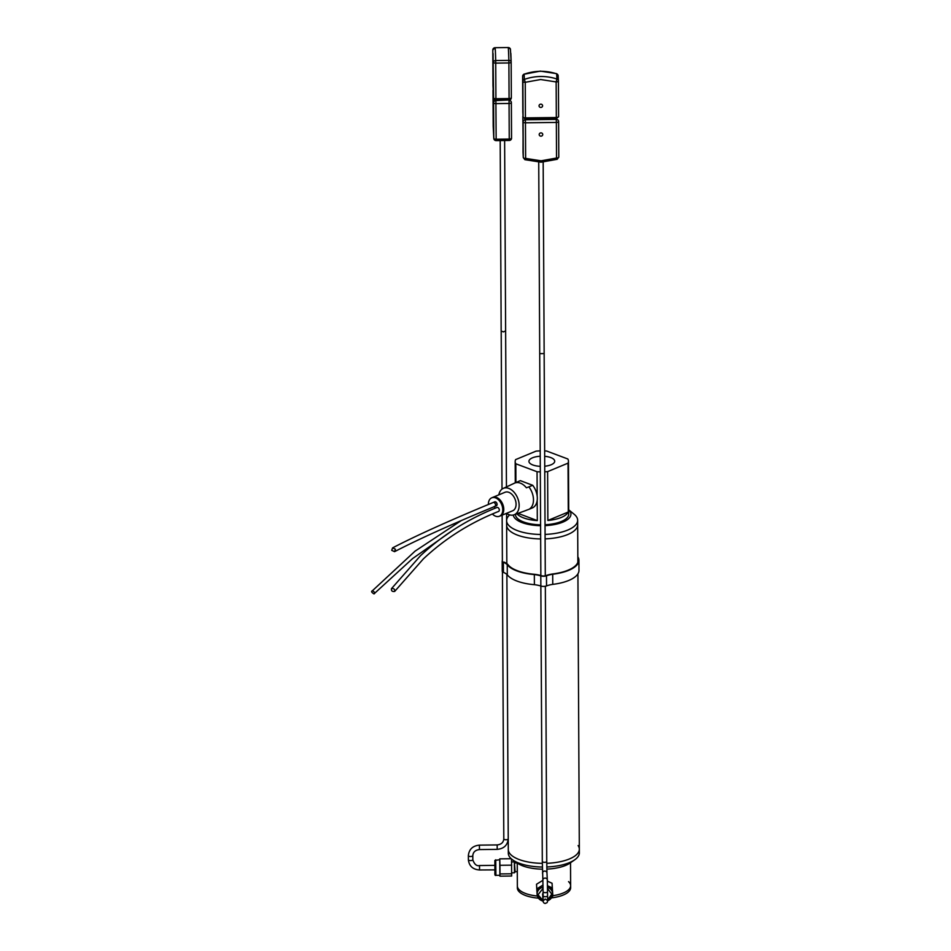 <?xml version="1.0" encoding="UTF-8"?>
<svg xmlns="http://www.w3.org/2000/svg" width="951" height="951" viewBox="0 0 951 951"><rect width="100%" height="100%" fill="white"/><g stroke="black" fill="none" stroke-linecap="round" stroke-linejoin="round"><path stroke-width="1.43" d="M515.454 514.301L515.454 514.455A26.64 10.52 -0.3 0 0 523.632 521.98A26.64 10.52 -0.3 0 0 540.584 524.821M545.03 524.75A26.64 10.52 -0.3 0 0 568.734 514.182L568.46 461.247A26.64 10.52 179.7 0 1 568.032 463.149L568.282 512.007A26.64 10.52 179.7 0 1 547.871 520.47L547.621 471.625A26.64 10.52 179.7 0 1 544.757 471.815M544.65 450.917A26.64 10.52 179.7 0 1 546.599 451.012L567.83 458.988A26.64 10.52 179.7 0 1 568.46 461.247M540.323 471.886A26.64 10.52 179.7 0 1 537.053 471.744L537.172 496.006M537.196 500.321L537.303 520.601A26.64 10.52 179.7 0 1 523.609 517.891A26.64 10.52 179.7 0 1 516.892 513.778M544.673 456.302A12.886 5.088 179.7 0 1 550.76 457.574A12.886 5.088 179.7 0 1 554.706 461.354A12.886 5.088 179.7 0 1 544.733 466.228M540.287 466.335A12.886 5.088 179.7 0 1 532.893 464.991A12.886 5.088 179.7 0 1 528.934 461.485A12.886 5.088 179.7 0 1 540.239 456.242M515.918 482.514L515.822 463.779L537.053 471.744M547.621 471.625L568.032 463.149M515.822 463.779A26.64 10.52 179.7 0 1 515.18 461.52A26.64 10.52 179.7 0 1 515.608 459.606L536.031 451.143A26.64 10.52 179.7 0 1 540.216 450.893M568.282 512.007L547.871 520.47M537.303 520.601L518.022 513.362M513.29 515.038A28.839 11.388 -0.3 0 0 522.099 522.61A28.839 11.388 -0.3 0 0 540.596 525.689M545.03 525.63A28.839 11.388 -0.3 0 0 568.71 509.819L574.178 514.265A35.52 14.015 -0.3 0 1 577.649 520.268A35.52 14.015 -0.3 0 1 545.078 534.414M506.61 520.886A35.52 14.015 -0.3 0 0 517.499 530.658A35.52 14.015 -0.3 0 0 540.644 534.462M517.522 535.14A35.52 14.015 -0.3 0 0 540.655 538.944A35.52 14.015 179.7 0 1 517.522 535.14A35.52 14.015 179.7 0 1 506.633 525.356A35.52 14.015 -0.3 0 0 517.522 535.14M545.101 538.884A35.52 14.015 -0.3 0 0 577.673 524.738L577.673 524.738A35.52 14.015 179.7 0 1 545.101 538.884M509.688 514.883A35.52 14.015 -0.3 0 0 506.61 520.375M519.187 859.549A35.52 14.015 -0.3 0 0 542.332 863.353A35.52 14.015 179.7 0 1 519.187 859.549A35.52 14.015 179.7 0 1 508.286 849.528A35.52 14.015 -0.3 0 0 519.187 859.549M546.766 863.306A35.52 14.015 -0.3 0 0 579.325 849.16A35.52 14.015 179.7 0 1 546.766 863.306M578.125 845.57A35.52 14.015 179.7 0 1 579.325 849.16L579.349 852.833A35.52 14.015 179.7 0 1 574.725 859.799L570.113 863.021A30.194 11.923 179.7 0 1 546.849 869.107M542.415 869.166A30.194 11.923 179.7 0 1 522.919 865.933A30.194 11.923 179.7 0 1 517.653 863.294L513.005 860.12A35.52 14.015 179.7 0 1 508.31 853.202L508.238 839.198M574.725 859.799A35.52 14.015 179.7 0 1 546.813 866.967M542.367 867.027A35.52 14.015 179.7 0 1 519.21 863.223A35.52 14.015 179.7 0 1 513.005 860.12M517.285 871.651L517.356 885.952A26.64 10.509 -0.3 0 0 537.232 896.02A26.64 10.509 179.7 0 1 525.534 893.476A26.64 10.509 179.7 0 1 517.356 885.952L517.368 887.972A26.64 10.509 -0.3 0 0 525.546 895.497A26.64 10.509 -0.3 0 0 538.409 898.148M551.461 897.899A26.64 10.509 -0.3 0 0 570.648 887.699L570.636 885.678A26.64 10.509 179.7 0 1 552.816 895.699A26.64 10.509 -0.3 0 0 570.636 885.678L570.517 862.735M568.543 881.625A26.64 10.509 179.7 0 1 570.636 885.678M499.917 516.036A10.009 6.621 -112.5 0 0 500.392 515.87L512.696 510.77A10.009 6.621 -112.5 0 0 515.799 501.617A10.009 6.621 -112.5 0 0 508.821 492.321A10.009 6.621 -112.5 0 0 505.029 492.273L492.725 497.385A10.009 6.621 -112.5 0 0 492.273 497.599M488.374 504.482A9.986 6.598 67.5 0 1 491.75 497.813L492.737 497.409A9.986 6.598 67.5 0 1 496.505 497.456A9.986 6.598 67.5 0 1 503.459 506.717A9.986 6.598 67.5 0 1 500.381 515.846A10.009 6.621 -112.5 0 0 503.483 506.717A10.009 6.621 -112.5 0 0 496.505 497.432A10.009 6.621 -112.5 0 0 492.725 497.385M506.491 513.35A14.277 9.439 -112.5 0 0 508.94 514.634A14.277 9.439 -112.5 0 0 514.087 514.8A14.277 9.439 -112.5 0 0 518.782 501.843A14.277 9.439 -112.5 0 0 508.797 488.41A14.277 9.439 -112.5 0 0 503.15 488.445A14.277 9.439 -112.5 0 0 498.823 494.853M514.087 514.8L525.832 510.509A14.812 9.783 -112.5 0 0 526.521 510.212L528.97 509.308A14.919 9.855 -112.5 0 0 528.851 486.876L526.402 487.792A14.812 9.783 -112.5 0 0 520.34 483.132A14.812 9.783 -112.5 0 0 514.491 483.167A14.812 9.783 -112.5 0 0 514.313 483.251L520.328 480.647L532.691 485.283A14.919 9.855 67.5 0 1 532.81 507.715L528.97 509.308M532.691 485.283L528.851 486.876M491.75 497.813A9.986 6.598 67.5 0 1 495.519 497.86A9.986 6.598 67.5 0 1 502.473 507.121A9.986 6.598 67.5 0 1 499.394 516.262A9.986 6.598 67.5 0 1 495.614 516.203A9.986 6.598 67.5 0 1 492.356 513.992M496.339 505.801A2.128 1.415 -112.5 0 0 496.374 505.789A2.128 1.415 -112.5 0 0 497.028 503.84A2.128 1.415 -112.5 0 0 495.542 501.866A2.128 1.415 -112.5 0 0 494.734 501.855A2.128 1.415 -112.5 0 0 494.71 501.866A2.128 1.415 -112.5 0 1 496.862 503.495A2.128 1.415 -112.5 0 1 496.315 505.813L494.829 506.431C451.666 524.263 418.238 539.348 394.558 551.663L395.426 549.202L392.585 547.883L391.717 550.344L394.558 551.663M494.924 508.298A2.128 1.415 -112.5 0 0 494.199 506.467M498.574 511.436A2.128 1.415 -112.5 0 0 499.239 509.486A2.128 1.415 -112.5 0 0 497.753 507.501M372.447 590.714C370.985 591.32 371.496 592.378 373.981 593.888C375.431 593.293 374.92 592.235 372.447 590.714L415.064 551.152L461.259 520.589M373.981 593.888L412.639 558.546L452.724 530.373M391.467 588.657C391.158 590.868 392.24 591.784 394.689 591.415C394.986 589.204 393.904 588.289 391.467 588.657L420.413 555.8C442.5 535.08 468.07 518.961 497.123 507.418M394.689 591.415L423.338 558.915C445.02 538.563 470.151 522.717 498.728 511.365M494.675 501.878L493.2 502.497A2.128 1.415 67.5 0 1 495.388 504.113A2.128 1.415 67.5 0 1 494.829 506.431M517.249 863.734L517.285 870.878M517.237 863.223L517.32 871.651L515.121 871.675L514.491 872.792L514.36 861.879L511.602 861.915M515.121 871.675L514.36 861.891M494.889 865.351L494.96 869.88L479.554 869.975L479.506 865.541L494.912 865.351M495.721 859.775L495.911 875.348C495.079 875.859 494.746 874.861 494.9 872.329L494.877 860.417L499.739 859.728L499.893 876.168L511.65 876.026L511.519 858.979M499.715 859.728L499.762 858.86L511.234 858.729M499.762 858.86L499.941 865.291L511.697 865.148M499.941 865.291L500 873.945L511.757 873.803M500 873.945L499.917 875.3L495.911 875.348M499.893 876.168L499.869 875.3M542.712 895.129A2.306 2.116 -2.8 0 1 543.092 893.12M552.293 887.889L552.84 896.127L552.067 883.253L552.293 887.889L547.467 885.714A7.786 7.144 -2.8 0 1 548.275 886.07A7.786 7.144 -2.8 0 1 552.567 892.002A7.786 7.144 -2.8 0 1 552.579 892.121L552.65 893.702A7.786 7.144 -2.8 0 1 547.526 900.787M542.878 880.329L536.53 884.24L536.768 888.876L543.009 885.036M552.067 883.253L547.36 881.125M552.84 896.127L552.186 896.531M537.945 897.399L537.184 895.176M537.03 892.941L536.768 888.876M537.042 892.989A7.786 7.144 -2.8 0 1 537.03 892.882A7.786 7.144 -2.8 0 1 540.513 886.57A7.786 7.144 -2.8 0 1 543.021 885.559M510.425 49.119A2.306 2.306 160 0 0 510.414 49.072L510.414 49.072A2.306 2.306 160 0 0 508.214 47.55L508.214 47.55A46.183 0.737 89.3 0 1 508.523 51.247A46.183 0.737 89.3 0 1 508.856 60.388A2.306 1.664 -1.6 0 1 511.162 61.981L511.162 61.981A2.306 1.664 -1.6 0 1 511.162 62.017L510.842 53.339M511.162 62.017A2.306 0.915 179.7 0 1 511.162 62.041L510.414 49.072L508.214 47.55L495.079 47.705A46.183 0.737 89.3 0 1 495.388 51.413A46.183 0.737 89.3 0 1 495.709 60.543L508.856 60.388L508.892 62.956L495.756 63.123A2.306 0.915 -0.3 0 1 494.104 62.873A2.306 0.915 -0.3 0 1 493.403 62.231A2.306 1.664 -1.6 0 1 495.709 60.543L495.923 100.117L509.058 99.962L509.07 98.559A2.306 0.915 -0.3 0 0 511.341 97.644L511.341 97.644A2.306 0.915 -0.3 0 0 511.341 97.62L511.162 62.053A2.306 0.915 179.7 0 1 510.509 62.671A2.306 0.915 179.7 0 1 508.892 62.956L509.07 98.559L495.935 98.726A2.306 0.915 179.7 0 1 494.294 98.476A2.306 0.915 179.7 0 1 493.581 97.834L493.082 53.553L492.975 85.626A2.306 0.915 -0.3 0 0 492.975 85.649L493.581 97.834A2.306 2.116 -2.8 0 0 493.581 97.929L492.987 85.733A2.306 2.116 -2.8 0 1 492.975 85.649L492.796 50.034A2.306 0.915 -0.3 0 0 492.796 50.046L495.079 47.705A2.306 2.306 160 0 0 492.796 50.046A2.306 0.915 -0.3 0 1 492.796 50.011M493.212 78.196L493.236 81.608L493.212 78.196M493.189 126.186L493.926 139.096L496.125 140.617L509.26 140.463L509.047 100.426A2.306 2.116 -2.8 0 1 511.365 102.518L511.543 138.121A2.306 2.306 -20 0 1 509.272 140.463L496.125 140.617A2.306 2.306 -20 0 1 493.795 138.335L493.189 126.15A2.306 1.664 178.4 0 0 493.189 126.186L492.998 90.547A2.306 0.915 179.7 0 1 492.998 90.523L492.998 90.523A2.306 0.915 179.7 0 1 493.01 90.5M493.379 110.185L493.343 106.774L493.379 110.185M509.26 140.463L511.543 138.145A2.306 0.915 179.7 0 1 511.543 138.145L511.365 102.542A2.306 0.915 -0.3 0 0 511.365 102.518A2.306 0.915 -0.3 0 1 510.723 103.172A2.306 0.915 -0.3 0 1 509.106 103.457L495.958 103.623A2.306 0.915 179.7 0 1 493.605 102.732L493.795 138.335A2.306 0.915 -0.3 0 0 494.496 138.977A2.306 0.915 -0.3 0 0 496.149 139.226L495.887 100.117M496.125 140.617L496.149 139.226L509.284 139.06A2.306 0.915 179.7 0 0 510.901 138.775A2.306 0.915 179.7 0 0 511.543 138.145M556.573 73.643L540.358 71.123L524.12 74.226A46.183 42.426 -2.8 0 1 540.37 71.313A46.183 42.426 -2.8 0 1 556.644 73.833L558.154 75.711A2.306 2.116 -2.8 0 1 558.154 75.807L558.403 80.811M558.415 81.001A2.306 0.915 -0.3 0 1 557.761 81.643A2.306 0.915 -0.3 0 1 556.145 81.929L556.906 79.016A2.306 2.116 -2.8 0 1 558.403 80.906L558.403 80.906A2.306 2.116 -2.8 0 1 558.415 80.99L558.594 116.593A2.306 0.915 179.7 0 1 558.594 116.604A2.306 0.915 179.7 0 1 557.952 117.246A2.306 0.915 179.7 0 1 556.323 117.532L556.145 81.929L540.679 79.527L525.249 82.297L525.428 117.9L556.323 117.532L556.311 118.923L525.416 119.303L525.428 117.9A2.306 0.915 -0.3 0 1 523.074 117.021L522.895 81.417A2.306 2.116 -2.8 0 1 524.381 79.408L525.249 82.297A2.306 0.915 -0.3 0 1 523.609 82.048A2.306 0.915 -0.3 0 1 522.895 81.417L522.634 76.235A2.306 2.116 -2.8 0 1 524.12 74.226L524.381 79.408A46.183 42.426 -2.8 0 1 540.632 76.496A46.183 42.426 -2.8 0 1 556.906 79.016L556.644 73.833A2.306 2.116 -2.8 0 1 558.154 75.711L558.415 81.001A2.306 0.915 -0.3 0 0 558.415 80.99L558.594 116.604L556.299 118.744M540.81 104.17A1.771 1.629 -2.8 0 1 542.593 105.716A1.771 1.629 -2.8 0 1 540.822 107.439A1.771 1.629 -2.8 0 1 539.051 105.894A1.771 1.629 -2.8 0 1 540.81 104.17M522.824 111.802A2.306 0.915 -0.3 0 0 522.824 111.814A2.306 0.915 -0.3 0 0 522.824 111.838L522.634 76.235A2.306 0.915 179.7 0 1 522.634 76.211L522.824 111.921A2.306 2.116 -2.8 0 1 522.824 111.838L523.074 117.021A2.306 2.116 -2.8 0 0 523.086 117.104L525.392 119.113M522.824 112.004A2.306 2.116 -2.8 0 1 522.824 111.921L523.086 117.104M523.026 115.903A2.306 2.116 177.2 0 0 522.848 116.723L522.848 116.711A2.306 0.915 179.7 0 1 522.848 116.711L523.288 157.521A2.306 0.915 -0.3 0 0 523.989 158.151A2.306 0.915 -0.3 0 0 525.641 158.401L524.869 159.685L541.083 162.193L557.274 159.292L556.537 158.032L541.095 160.802L525.641 158.401L525.451 122.798A2.306 0.915 179.7 0 1 523.098 121.918L523.288 157.521A2.306 2.116 177.2 0 0 523.288 157.604L524.869 159.685M540.976 136.159A1.771 1.629 177.2 0 0 542.736 134.436A1.771 1.629 177.2 0 0 540.953 132.89A1.771 1.629 177.2 0 0 539.193 134.614A1.771 1.629 177.2 0 0 540.976 136.159M557.31 159.09L558.796 157.105A2.306 0.915 -0.3 0 0 558.796 157.093L558.617 121.514A2.306 0.915 179.7 0 1 558.617 121.502A2.306 0.915 179.7 0 1 556.359 122.429L556.537 158.032A2.306 0.915 -0.3 0 0 558.154 157.747A2.306 0.915 -0.3 0 0 558.796 157.105L558.617 121.502A2.306 2.116 177.2 0 0 558.617 121.395L558.617 121.395A2.306 2.116 177.2 0 0 556.299 119.398L525.404 119.767A2.306 2.116 177.2 0 0 523.098 121.918L523.026 152.315A2.306 2.116 177.2 0 0 523.026 152.422L523.026 152.422A2.306 2.116 177.2 0 0 523.038 152.505M552.757 584.366A36.59 14.443 -0.3 0 0 578.969 570.374L578.921 560.258A36.59 14.443 179.7 0 1 552.697 574.249L552.757 584.366A17.938 7.085 179.7 0 0 546.54 585.923L546.48 575.807A17.938 7.085 179.7 0 1 552.697 574.249M577.839 556.81A36.59 14.443 179.7 0 1 578.897 559.806A36.59 14.443 179.7 0 1 578.921 560.258M577.839 558.273A35.876 14.158 179.7 0 1 578.184 559.818A35.876 14.158 179.7 0 1 578.208 560.258A35.876 14.158 179.7 0 1 552.483 573.988A18.651 7.358 -0.3 0 0 545.993 575.605A3.554 1.403 179.7 0 1 541.262 575.688A18.651 7.358 -0.3 0 0 534.51 574.297A35.876 14.158 179.7 0 1 507.917 564.597A18.651 7.358 -0.3 0 0 503.875 562.053M502.378 560.591A4.268 1.688 -0.3 0 0 502.187 561.102L502.235 571.218A4.268 1.688 -0.3 0 0 503.412 572.371A17.938 7.085 179.7 0 1 507.299 574.808A36.59 14.443 -0.3 0 0 534.391 584.687A17.938 7.085 179.7 0 1 540.857 586.03A4.268 1.688 -0.3 0 0 546.54 585.923M502.187 561.102A4.268 1.688 -0.3 0 0 503.364 562.255A17.938 7.085 179.7 0 1 507.24 564.692A36.59 14.443 -0.3 0 0 534.331 574.57A17.938 7.085 179.7 0 1 540.798 575.902A4.268 1.688 -0.3 0 0 546.48 575.807M534.391 584.687L534.331 574.57M507.24 564.692L507.299 574.808M543.009 901.037A7.786 7.144 -2.8 0 1 537.113 894.463A7.786 7.144 -2.8 0 1 543.045 887.152M543.104 899.848A2.223 2.045 177.2 0 0 542.973 900.538L538.016 894.772L543.057 888.341M547.503 888.555L551.782 894.095L547.407 900.312M547.491 887.331A7.786 7.144 -2.8 0 1 552.65 893.702L547.526 900.859M537.03 892.882L537.113 894.463L543.009 901.108M505.599 330.865L503.448 331.911L501.201 331.043L502.009 489.135M502.437 571.717L503.804 838.889A2.223 0.88 -0.3 0 0 503.804 838.901A2.223 0.88 -0.3 0 0 506.063 839.757A2.223 0.88 -0.3 0 0 508.238 838.865A2.223 0.88 -0.3 0 0 508.238 838.853C507.584 845.201 503.911 848.708 497.207 849.362L479.459 849.576C475.345 850.039 473.134 852.06 472.813 855.615A2.223 0.88 -0.3 0 0 472.813 855.603L472.825 859.692A2.223 0.88 -0.3 0 0 472.825 859.68A2.223 0.88 -0.3 0 1 470.65 860.584A2.223 0.88 -0.3 0 1 468.391 859.728A2.223 0.88 -0.3 0 0 468.391 859.728L468.368 855.638A2.223 0.88 -0.3 0 0 468.368 855.65A2.223 0.88 -0.3 0 0 470.638 856.506A2.223 0.88 -0.3 0 0 472.813 855.615M503.804 838.889C503.483 842.443 501.272 844.464 497.159 844.928L497.207 849.362M468.368 855.615A2.223 0.88 -0.3 0 0 468.368 855.638C469.021 849.302 472.706 845.796 479.399 845.142L479.459 849.576M479.542 869.796L479.554 869.975C473.051 869.535 469.33 866.254 468.403 860.144L468.391 859.716M511.162 62.041L511.341 97.644A2.306 2.116 -2.8 0 1 510.675 99.13M493.189 126.126A2.306 0.915 -0.3 0 0 493.189 126.15A2.306 0.915 -0.3 0 0 493.189 126.126L492.998 90.523L493.605 102.732A2.306 2.116 -2.8 0 1 495.911 100.58L509.023 99.962M493.177 89.644L492.998 90.523A2.306 2.116 -2.8 0 1 493.177 89.727M545.292 575.819L544.15 353.582L539.716 353.629M540.798 575.902L542.308 861.451A2.223 0.88 -0.3 0 0 542.308 861.451A2.223 0.88 -0.3 0 0 542.308 861.463A2.223 0.88 -0.3 0 0 544.578 862.319A2.223 0.88 -0.3 0 0 546.754 861.428A2.223 0.88 -0.3 0 0 546.754 861.416L546.968 872.994A2.223 2.045 -2.8 0 1 546.968 873.077M542.534 873.291A2.223 2.045 -2.8 0 1 544.733 871.068A2.223 2.045 -2.8 0 1 546.968 872.994L547.312 879.996A2.223 2.045 -2.8 0 1 547.312 880.079M542.308 861.451L542.878 880.222A2.223 2.045 -2.8 0 1 545.089 878.07A2.223 2.045 -2.8 0 1 547.312 879.996L547.526 891.765A2.223 0.88 -0.3 0 0 547.526 891.753L547.55 895.842A2.223 0.88 -0.3 0 0 547.55 895.83C548.026 904.508 546.742 902.333 545.292 903.45C543.901 903.319 543.128 902.38 542.985 900.621L542.652 893.964M542.878 880.222L543.092 891.788A2.223 0.88 -0.3 0 0 543.092 891.8A2.223 0.88 -0.3 0 0 545.351 892.644A2.223 0.88 -0.3 0 0 547.526 891.765M543.092 891.788L543.116 895.866A2.223 0.88 -0.3 0 0 543.116 895.866A2.223 0.88 -0.3 0 0 543.116 895.878A2.223 0.88 -0.3 0 0 545.375 896.734A2.223 0.88 -0.3 0 0 547.55 895.842M525.38 119.303L525.451 122.798L556.359 122.429L556.276 118.923M523.288 157.604L523.026 152.315A2.306 0.915 179.7 0 1 523.026 152.315A2.306 0.915 179.7 0 1 523.026 152.303M503.412 572.371L503.364 562.255M515.287 482.799L515.18 461.52M577.863 562.255L577.649 520.268M579.325 849.16L577.923 573.845M503.15 488.445L514.491 483.167M499.394 516.262L500.381 515.846M493.2 502.485C449.966 520.352 416.431 535.484 392.585 547.883M517.154 862.949L515.014 862.973M514.491 872.792L511.757 872.828M502.14 515.145L502.378 561.601M501.165 331.043L500.19 140.57M472.825 859.692L472.837 859.93C474.466 864.388 476.689 866.254 479.506 865.541M504.624 140.522L506.443 486.912M506.574 513.397L506.835 563.646M506.883 574.404L508.238 838.865M497.159 844.928L479.399 845.142M511.341 97.644C511.258 99.166 510.497 99.938 509.058 99.962M508.214 47.55L495.079 47.705M493.581 97.929C493.034 98.5 493.807 99.225 495.923 100.117M545.339 586.244L546.754 861.428M544.15 353.594L543.176 162.122M543.116 895.866L543.069 900.918L545.232 899.016L547.419 900.395M538.73 162.169L540.846 575.557M522.634 76.211L524.167 74.023M522.848 116.711L523.014 115.832"/></g></svg>

